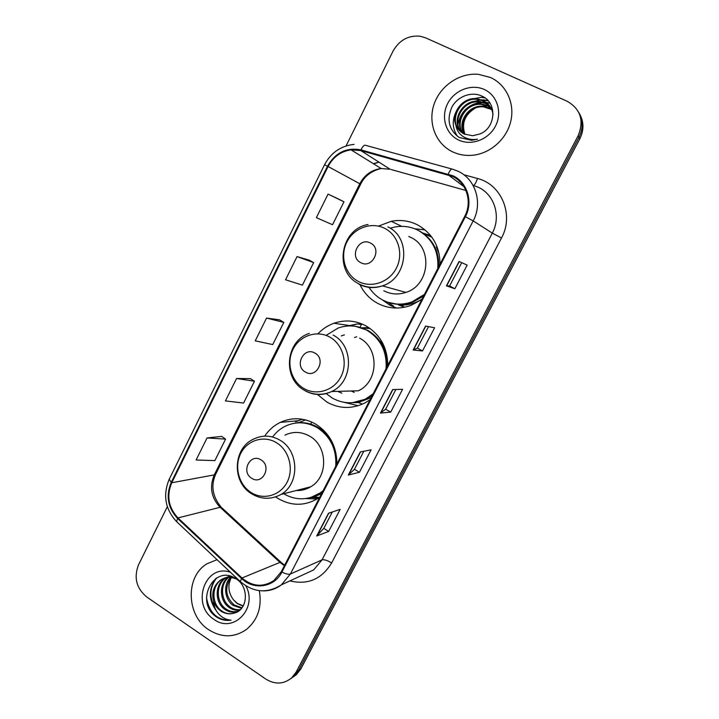 <?xml version="1.0" encoding="UTF-8"?>
<svg xmlns="http://www.w3.org/2000/svg" width="719" height="719" viewBox="0 0 719 719"><rect width="100%" height="100%" fill="white"/><g stroke="black" fill="none" stroke-linecap="round" stroke-linejoin="round"><path stroke-width="1.08" d="M336.896 464.007C336.771 446.499 329.715 433.206 315.74 424.129C303.957 417.586 292.121 417.011 280.23 422.413C273.903 425.531 268.726 430.106 264.691 436.136M275.728 496.964L277.849 498.384C291.348 506.203 304.784 506.203 318.131 498.375L319.703 497.305M387.739 365.504C387.586 347.798 380.315 334.578 365.908 325.842C355.546 320.395 344.886 319.533 333.931 323.253C327.819 325.482 322.48 328.996 317.924 333.805M317.492 394.479L326.974 402.128C339.368 408.922 352.004 409.21 364.875 402.973L370.078 399.719M362.538 324.188L360.686 324.422M440.01 264.241C439.83 246.338 432.317 233.199 417.46 224.831C409.138 220.706 400.393 219.529 391.226 221.299L378.482 226.117M360.021 284.724C363.931 292.786 369.746 298.96 377.448 303.229C388.161 308.793 399.378 309.503 411.097 305.35L421.855 299.419M425.046 229.855L414.746 228.777M388.242 302.393L390.651 304.326M422.772 232.992L430.663 235.607M361.387 327.819L368.802 327.594M404.033 306.995L398.461 304.919M293.136 677.037L296.435 674.62L300.946 668.76L579.838 138.767C584.017 130.22 583.963 121.996 579.667 114.105M167.338 506.67L138.533 564.792C133.653 577.519 136.358 588.232 146.658 596.932L265.662 678.988C274.928 684.704 283.583 684.353 291.626 677.927L296.183 672.013L578.103 135.828L578.975 137.311C583.181 128.701 583.118 120.433 578.795 112.488C583.118 120.433 583.181 128.701 578.975 137.311L298.574 670.378L578.975 137.311L579.838 138.767M290.728 678.7L294.044 676.264L298.574 670.378L294.044 676.264L290.728 678.7M490.403 77.454L478.477 74.336C459.558 72.538 440.082 85.938 433.979 104.516C427.742 123.066 435.777 143.818 452.485 151.79C458.677 154.729 465.328 155.897 472.419 155.277C490.151 153.704 506.652 139.207 510.796 121.214C515.02 103.239 506.212 84.518 490.403 77.454L478.477 74.336C459.558 72.538 440.082 85.938 433.979 104.516C427.742 123.066 435.777 143.818 452.485 151.79C458.677 154.729 465.328 155.897 472.419 155.277C490.151 153.704 506.652 139.207 510.796 121.214C515.02 103.239 506.212 84.518 490.403 77.454M217.03 559.67L207 563.786C185.232 576.44 186.185 615.419 208.699 629.736C221.767 637.906 234.394 637.789 246.581 629.368C257.86 619.742 262.111 606.845 259.316 590.676C262.111 606.845 257.86 619.742 246.581 629.368C234.394 637.789 221.767 637.906 208.699 629.736C186.185 615.419 185.232 576.44 207 563.786L217.03 559.67M452.745 176.506C466.703 182.905 472.5 202.03 464.717 216.383L281.318 571.677L273.903 580.53C263.037 587.531 252.396 586.686 241.97 577.995L177.979 517.923C168.435 507.587 166.359 495.867 171.751 482.764L328.107 166.511C333.203 156.922 340.86 151.367 351.07 149.849L360.812 150.595L452.745 176.506M453.096 175.822L361.028 149.894C346.567 147.143 335.396 152.581 327.513 166.215L171.212 482.413C165.685 495.84 167.815 507.848 177.593 518.444L241.575 578.525C253.69 590.56 274.46 587.423 281.902 572.063L465.364 216.707C473.354 201.994 467.404 182.383 453.096 175.822M332.304 511.991L323.784 528.402L316.711 535.997L328.682 531.413L340.159 509.349L328.493 513.276L316.711 535.997M323.811 528.357L328.682 531.413M363.823 451.262L354.449 469.318L348.302 475.07L359.437 472.266L371.103 449.824L360.291 451.954L348.302 475.07M354.467 469.282L359.437 472.266M454.866 288.732L449.609 285.973L446.436 285.838L454.866 288.732L467.143 265.122L459.073 261.473L446.436 285.838M428.515 326.624L417.353 348.131L413.155 350.018L422.52 350.944L434.582 327.738L425.567 326.084L413.155 350.018M417.362 348.113L422.52 350.944M395.89 389.482L385.636 409.228L380.45 413.083L390.714 412.113L402.577 389.303L392.646 389.563L380.45 413.083M385.654 409.21L390.714 412.113M578.103 135.828C584.286 120.621 580.646 109.099 567.174 101.271L425.567 37.828L420.094 36.211C408.284 35.177 399.252 40.183 392.987 51.22L346.055 145.939M221.668 436.415L207.045 437.952L196.107 459.998L214.873 460.6L225.586 439.129L221.569 436.343M309.431 260.233L297.046 256.593L285.551 279.763L302.402 285.137L313.655 262.606L309.323 260.179M339.647 199.576L328.062 194.094L316.369 217.659L332.546 224.723L343.979 201.814L339.539 199.523M250.455 378.634L236.551 378.5L225.433 400.914L243.579 403.053L254.463 381.232L250.347 378.562M266.542 318.059L255.236 340.842L272.753 344.572L283.816 322.4L279.601 319.847L266.542 318.059L283.816 322.4M449.609 285.982L461.706 262.669M297.046 256.593L313.655 262.606M328.062 194.094L343.979 201.814M236.551 378.5L254.463 381.232M207.045 437.952L225.586 439.129M463.98 133.905C456.978 122.473 468.384 104.758 482.916 106.25L489.414 107.931L491.535 109.126M464.366 134.085C457.769 122.661 469.139 105.387 483.456 106.861L491.706 109.513M462.515 133.069C453.824 121.736 465.346 102.179 480.741 103.761L487.293 105.45L490.771 107.634M462.874 133.294C454.606 121.915 466.11 102.826 481.29 104.381L487.833 106.07L490.978 108.003M461.14 132.098C450.696 121.062 462.236 99.546 478.521 101.217L485.136 102.925L489.882 106.232M461.472 132.359C451.478 121.223 463.018 100.211 479.079 101.855L485.685 103.563L490.124 106.574M455.882 125.079C457.59 129.15 460.412 132.152 464.339 134.076L472.671 135.729L479.861 133.977C495.795 128.054 497.386 103.212 482.71 96.481C472.167 90.837 457.787 96.13 451.945 107.005C446.472 119.642 448.872 129.806 459.135 137.491L471.61 140.277L477.569 139.198C471.862 140.133 466.811 139.082 462.389 136.053C458.686 133.375 456.52 129.717 455.882 125.079C450.741 113.35 462.308 97.227 476.266 98.638L482.934 100.354C488.614 103.23 491.985 107.958 493.063 114.519M460.178 131.28C448.386 120.612 459.836 97.541 476.832 99.285L483.492 101.002L489.136 105.235M464.986 134.363C461.337 123.461 464.726 114.725 475.16 108.174M480.643 106.232L487.581 105.963M484.273 89.48C471.385 83.503 454.255 90.279 447.578 103.734C440.702 117.098 445.762 133.995 458.515 139.971C471.179 146.137 488.587 139.711 495.49 126.059C502.59 112.497 497.251 95.259 484.273 89.48M457.617 136.484C452.458 128.98 451.9 120.819 455.945 111.993M468.384 99.761L481.101 97.326L485.082 97.964M470.19 102.52L480.292 99.842M481.676 99.815L488.147 100.768M471.943 105.262L482.314 102.359M483.716 102.323L489.963 103.194M481.101 97.326L484.525 97.577M483.276 99.887L487.85 100.444M457.967 124.405C460.6 111.688 468.33 104.255 481.155 102.116M482.817 102.017L489.774 102.907M360.686 262.624C372.136 269.337 382.562 248.801 370.546 243.112C359.051 236.533 348.805 256.908 360.686 262.624M383.811 290.764C390.821 294.386 398.173 294.934 405.867 292.408C429.674 285.407 433.215 247.57 410.989 237.513L408.787 236.506M369.054 287.375C372.469 292.714 376.927 296.884 382.418 299.895C391.837 304.766 401.696 305.431 412.005 301.872L424.462 294.368M437.763 268.591C438.887 251.282 432.299 238.492 418 230.242C410.486 226.512 402.595 225.469 394.318 227.132L390.552 228.13M391.657 303.319C398.757 305.036 405.831 304.622 412.886 302.097L423.581 296.075M438.779 266.632C439.003 250.338 432.362 238.349 418.871 230.664L417.991 230.233M400.052 305.054L402.532 305.836M431.912 237.243L423.671 233.621M387.811 302.25L393.545 306.06M396.537 308.038L389.923 305.242L382.328 299.841M437.08 246.806L436.334 246.905L439.237 254.337M305.395 372.056C316.468 379.075 326.588 359.149 314.958 353.119C303.84 346.225 293.9 366.007 305.395 372.056M304.955 390.669C313.655 395.468 322.552 395.756 331.648 391.531L358.269 390.794C378.652 381.834 379.497 348.068 359.608 338.182M326.174 393.599L332.268 398.056C343.206 404.033 354.35 404.321 365.719 398.91L373.098 393.868M386.04 368.793C387.146 351.717 380.764 338.874 366.897 330.273C357.586 325.365 348.014 324.62 338.173 328.035L326.21 335.324M352.31 402.703L366.717 398.856L372.397 395.225M387.19 366.573C387.424 350.468 380.998 338.415 367.903 330.407L355.653 326.363M351.169 390.992L354.251 392.403M382.966 343.7L379.821 341.004M337.705 391.37L341.849 393.176M370.123 328.52L362.043 328.044M356.678 336.78L354.548 337.481M344.401 334.919L341.219 335.917M347.574 326.004L357.496 323.918L361.432 324.53L359.985 327.361M349.928 325.914L357.496 323.918M358.206 405.732L344.221 402.352M251.722 478.279C262.435 485.586 272.258 466.245 261.006 459.89C250.257 452.709 240.595 471.916 251.722 478.279M296.273 490.502C301.432 490.735 306.249 489.495 310.716 486.79C328.484 476.886 327.783 445.987 309.61 436.145C301.423 431.562 293.208 431.229 284.967 435.139M283.663 493.755C295.545 500.514 307.355 500.496 319.083 493.701L323.11 490.709M335.71 466.298C336.807 449.447 330.623 436.55 317.169 427.625C306.6 421.747 295.994 421.262 285.344 426.169C280.41 428.632 276.249 432.119 272.852 436.649M310.932 497.44L322.579 491.733M332.25 442.257C328.835 435.957 324.179 431.041 318.292 427.499C311.624 423.626 304.586 422.098 297.181 422.907M297.747 490.124L299.967 490.421M323.613 430.205L321.429 429.594M295.599 421.72L302.447 419.231M311.489 497.557L318.778 497.952M310.671 424.129L311.731 422.053M294.718 423.194L299.895 422.269L305.521 419.887M317.187 498.968L305.692 498.573M241.611 608.31L233.109 605.425C224.732 599.565 222.836 585.113 230.377 577.438M242.006 607.816L234.142 604.958C225.469 596.824 224.418 587.675 230.988 577.492M239.939 610.036C235.976 610.656 232.309 609.766 228.939 607.339C219.663 600.967 218.675 584.403 227.986 577.447M228.462 577.087L229.927 576.126M240.371 609.64C236.605 610.063 233.145 609.137 229.99 606.863C220.949 600.617 219.699 584.592 228.57 577.411M229.163 576.593L230.287 576.126M238.384 611.231C233.648 613.001 229.082 612.354 224.696 609.29C214.801 602.576 214.559 584.547 224.939 578.274L225.685 577.806M226.197 577.528L230.107 576.081M238.708 611.015C234.16 612.417 229.846 611.68 225.766 608.804C215.88 602.1 215.637 584.116 226 577.851L226.251 577.69M226.755 577.384L229.846 576.018M234.304 613.082C247.947 610.009 249.268 587.099 236.443 579.029C214.702 563.283 194.732 600.536 215.098 616.003L216.14 616.758C220.832 619.868 225.802 621 231.042 620.146C226.314 619.832 222.153 617.729 218.558 613.846C215.538 610.449 213.885 606.288 213.588 601.363C215.044 605.461 217.471 608.687 220.868 611.051C225.191 613.855 229.667 614.529 234.304 613.082C229.783 614.403 225.505 613.64 221.461 610.773C211.521 604.014 211.278 585.868 221.722 579.55C225.146 577.303 229.037 576.548 233.387 577.267M213.588 601.363C211.413 592.447 213.759 585.32 220.634 579.981C225.604 576.899 230.916 576.611 236.569 579.119M243.112 606.144L237.216 603.547L233.495 599.844C228.247 592.789 227.519 585.356 231.32 577.528M233.495 599.844L237.414 603.457L243.265 605.874M230.422 572.27C205.05 563.139 190.598 604.967 213.983 619.374C233.244 634.032 258.184 608.238 245.871 585.886M231.042 620.146C217.569 620.605 209.409 613.208 206.56 597.983M215.017 608.103C209.04 597.462 209.571 587.414 216.599 577.95M216.473 611.051C208.555 600.122 208.339 589.247 215.826 578.427M300.946 668.76L296.183 672.013M241.97 577.995L279.961 562.402L284.4 565.7M171.751 482.764L214.28 474.882C209.238 486.988 211.197 497.791 220.14 507.299L279.961 562.402L281.641 562.842L284.266 564.918M463.8 174.726L477.488 178.492C501.619 184.325 514.256 215.098 501.503 237.971L331.657 562.914C327.388 560.38 324.179 559.364 322.04 559.876L492.308 233.127C501.305 216.698 494.573 194.705 478.432 187.308L472.985 185.241M331.657 562.914C321.788 579.163 307.867 585.149 289.919 580.898M302.672 574.993L313.637 569.924L322.04 559.876L290.377 574.032L281.399 584.835C275.952 588.915 269.859 590.937 263.136 590.892M448.297 174.007C449.95 170.214 451.334 168.597 452.458 169.163L457.976 171.203M354.063 144.384C340.842 145.849 330.992 152.644 324.521 164.768L327.513 166.215M171.212 482.413L169.244 479.214C162.701 494.987 165.145 509.115 176.577 521.617L177.225 522.228M177.593 518.444L176.577 521.617L240.775 581.995M451.9 169.01L365.692 145.355C364.272 144.717 362.718 146.227 361.028 149.894M241.575 578.525L240.281 581.536C253.474 592.672 267.18 593.768 281.399 584.835L302.366 575.137M281.902 572.063C285.749 573.96 288.571 574.616 290.377 574.032L473.183 220.886L465.364 216.707M458.282 171.356C475.645 179.265 482.889 203.055 473.183 220.886L492.308 233.127L501.503 237.971M459.944 181.619L459.27 181.44M378.985 162.152L373.314 163.662M477.488 178.492C475.789 183.381 474.306 185.628 473.021 185.25M177.979 517.923L220.14 507.299L222.198 508.108L280.913 562.168M448.072 174.735L463.917 186.616M360.812 150.595L390.147 169.253L381.115 168.507C371.642 169.846 364.533 174.924 359.806 183.722L214.28 474.882L215.772 474.001C210.622 485.604 212.447 496.667 221.236 507.21M465.912 190.463L391.073 169.513M328.107 166.511L360.65 184.208L215.772 474.001M380.728 413.003L392.88 389.563M413.398 350L425.783 326.12M446.643 285.892L459.261 261.563M348.616 474.917L360.552 451.9M317.052 535.781L328.772 513.177M358.098 281.309C371.166 288.499 389.213 282.423 396.403 268.115C403.79 253.915 398.299 235.194 384.863 228.426C371.543 221.443 353.811 227.923 346.873 242.015C339.736 256.009 344.913 274.325 358.098 281.309M358.907 284.158C366.375 288.022 374.204 288.598 382.4 285.874C407.808 278.307 411.61 237.629 387.901 226.916M387.856 302.259L401.588 305.117C408.85 305.126 415.645 303.139 421.981 299.167M303.849 388.467C316.504 396.007 333.976 390.606 340.959 376.72C348.131 362.933 342.837 344.266 329.841 337.13C316.953 329.778 299.769 335.584 293.028 349.281C286.099 362.861 291.096 381.133 303.849 388.467M309.314 333.391C285.623 340.779 282.225 378.041 304.002 390.04C312.936 395.171 322.157 395.675 331.648 391.531C353.353 381.924 354.269 345.668 333.113 335.081M348.958 402.784L358.287 402.523L371.13 397.688M251.165 492.542C263.415 500.406 280.347 495.652 287.133 482.152C294.089 468.779 288.993 450.157 276.411 442.67C263.927 434.995 247.273 440.154 240.721 453.464C233.99 466.658 238.816 484.876 251.165 492.542M281.039 494.429C299.913 483.86 299.185 450.705 279.898 440.136C271.207 435.211 262.489 434.842 253.744 439.021C233.001 448.009 231.626 481.865 251.317 493.611C261.114 499.534 271.018 499.804 281.039 494.429L310.716 486.79M308.972 497.97L314.095 496.919L321.618 493.602M297.747 420.759L280.23 422.413M349.092 325.5L333.931 323.253M401.732 226.35L391.226 221.299M296.435 674.62L291.626 677.927M324.521 164.768L169.244 479.214M379.057 162.197L373.538 163.806M351.07 149.849L381.115 168.507C371.283 170.96 364.461 176.191 360.65 184.208M483.456 106.861L482.916 106.25M481.29 104.381L480.741 103.761M479.079 101.855L478.521 101.217M476.832 99.285L476.266 98.638M405.867 292.408L382.4 285.874C373.934 288.472 365.872 287.681 358.224 283.511C333.625 271.072 340.518 228.957 368.038 224.517M412.886 302.097L412.005 301.872M389.096 302.654L401.588 305.117L404.393 307.265M366.717 398.856L365.719 398.91M349.829 402.793L358.278 402.523L362.538 404.096M283.915 422.071L282.684 421.334M320.198 493.387L319.083 493.701M314.095 496.919L319.479 497.467M226 577.851L224.93 578.274M221.722 579.55L220.634 579.981"/></g></svg>
